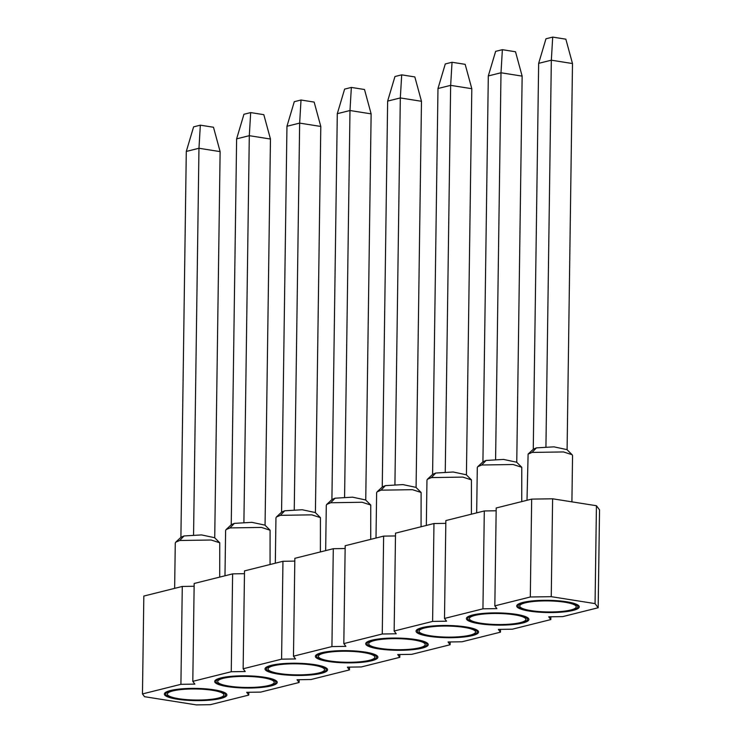 <?xml version="1.0" encoding="UTF-8"?>
<svg xmlns="http://www.w3.org/2000/svg" width="742" height="742" viewBox="0 0 742 742"><rect width="100%" height="100%" fill="white"/><g stroke="black" fill="none" stroke-linecap="round" stroke-linejoin="round"><path stroke-width="1.11" d="M494.831 605.862L496.194 507.982L531.671 499.116L552.614 498.791L596.429 505.729L599.536 509.865L598.173 607.744L595.065 603.608L551.25 596.67L530.307 596.995L494.831 605.862L496.899 608.616L482.94 608.83L444.495 618.448L446.563 621.202L432.605 621.416L394.15 631.025L396.228 633.779L382.26 634.002L343.815 643.611L345.883 646.365L331.924 646.579L293.48 656.188L295.548 658.942L281.589 659.165L243.144 668.774L245.212 671.529L231.254 671.742L192.799 681.351L194.868 684.115L180.909 684.328L142.464 693.937L144.532 696.692L196.37 704.9L210.329 704.687L248.774 695.068L246.706 692.314L260.665 692.101L299.109 682.492L297.041 679.737L311 679.514L349.454 669.905L347.386 667.151L361.345 666.937L399.79 657.329L397.721 654.574L411.68 654.351L450.125 644.742L448.057 641.988L462.016 641.774L500.47 632.165L498.392 629.411L512.36 629.188L550.805 619.579L548.737 616.825L562.696 616.611L598.173 607.744M142.464 693.937L143.827 596.058L182.282 586.449L194.126 586.263M192.799 681.351L194.172 583.481L232.617 573.872L244.47 573.687M243.144 668.774L244.508 570.895L282.952 561.286L294.806 561.1M293.48 656.188L294.843 558.318L333.288 548.709L345.141 548.524M343.815 643.611L345.178 545.732L383.633 536.123L395.486 535.937M394.15 631.025L395.523 533.155L433.968 523.537L445.821 523.36M444.495 618.448L445.859 520.569L484.303 510.96L496.157 510.774M566.619 601.771A31.275 6.112 0.8 0 1 579.252 606.863A31.275 6.112 0.8 0 1 547.902 612.54A31.275 6.112 0.8 0 1 516.72 605.991A31.275 6.112 0.8 0 1 533.962 600.779A31.275 6.112 0.8 0 1 566.619 601.771M516.274 614.357A31.275 6.112 0.8 0 1 528.916 619.449A31.275 6.112 0.8 0 1 497.567 625.116A31.275 6.112 0.8 0 1 466.375 618.578A31.275 6.112 0.8 0 1 483.626 613.365A31.275 6.112 0.8 0 1 516.274 614.357M465.939 626.934A31.275 6.112 0.8 0 1 478.581 632.026A31.275 6.112 0.8 0 1 447.222 637.703A31.275 6.112 0.8 0 1 416.039 631.154A31.275 6.112 0.8 0 1 433.291 625.942A31.275 6.112 0.8 0 1 465.939 626.934M415.603 639.521A31.275 6.112 0.8 0 1 428.245 644.612A31.275 6.112 0.8 0 1 396.887 650.28A31.275 6.112 0.8 0 1 365.704 643.741A31.275 6.112 0.8 0 1 382.955 638.528A31.275 6.112 0.8 0 1 415.603 639.521M365.259 652.097A31.275 6.112 0.8 0 1 377.901 657.199A31.275 6.112 0.8 0 1 346.551 662.866A31.275 6.112 0.8 0 1 315.369 656.318A31.275 6.112 0.8 0 1 332.611 651.105A31.275 6.112 0.8 0 1 365.259 652.097M314.923 664.684A31.275 6.112 0.8 0 1 327.565 669.776A31.275 6.112 0.8 0 1 296.206 675.452A31.275 6.112 0.8 0 1 265.024 668.904A31.275 6.112 0.8 0 1 282.275 663.691A31.275 6.112 0.8 0 1 314.923 664.684M264.588 677.27A31.275 6.112 0.8 0 1 277.23 682.362A31.275 6.112 0.8 0 1 245.871 688.029A31.275 6.112 0.8 0 1 214.688 681.49A31.275 6.112 0.8 0 1 231.94 676.277A31.275 6.112 0.8 0 1 264.588 677.27M214.252 689.847A31.275 6.112 0.8 0 1 226.885 694.939A31.275 6.112 0.8 0 1 195.536 700.615A31.275 6.112 0.8 0 1 164.353 694.067A31.275 6.112 0.8 0 1 181.595 688.854A31.275 6.112 0.8 0 1 214.252 689.847M531.671 499.116L530.307 596.995M551.25 596.67L552.614 498.791M595.065 603.608L596.429 505.729M482.94 608.83L484.303 510.96M432.605 621.416L433.968 523.537M382.26 634.002L383.633 536.123M331.924 646.579L333.288 548.709M281.589 659.165L282.952 561.286M231.254 671.742L232.617 573.872M180.909 684.328L182.282 586.449M248.811 692.286L248.774 695.068M299.156 679.7L299.109 682.492M349.491 667.123L349.454 669.905M399.827 654.537L399.79 657.329M450.162 641.96L450.125 644.742M500.507 629.374L500.47 632.165M550.842 616.788L550.805 619.579M571.906 501.852L572.555 455.588L572.119 454.716L563.475 451.934L532.06 452.425L528.109 454.095L527.005 500.284M521.747 501.601L521.774 467.293L513.139 464.52L481.725 465.002L477.765 466.681L477.301 467.543L476.67 512.87M471.411 514.178L471.439 479.879L462.795 477.097L431.39 477.588L427.429 479.258L426.965 480.13L426.335 525.447M421.066 526.764L421.104 492.456L412.459 489.683L381.045 490.165L377.094 491.844L376.63 492.707L375.999 538.033M370.731 539.351L370.759 505.042L362.124 502.26L330.709 502.751L326.749 504.421L326.295 505.293L325.655 550.61M320.396 551.927L320.423 517.619L311.788 514.846L280.374 515.338L276.414 517.007L275.95 517.879L275.319 563.197M270.06 564.514L270.088 530.205L261.444 527.423L230.029 527.914L226.078 529.593L225.614 530.456L224.984 575.783M219.715 577.091L219.753 542.792L211.108 540.009L179.694 540.501L175.743 542.17L175.279 543.042L174.639 588.36M528.109 454.095L533.396 449.151L536.41 447.88L553.912 446.842L566.971 449.624L572.11 454.716M477.765 466.681L483.051 461.737L486.075 460.457L503.577 459.428L516.627 462.21L521.774 467.293M427.429 479.258L432.716 474.323L435.73 473.044L453.232 472.005L466.291 474.787L471.439 479.879M377.094 491.844L382.38 486.9L385.395 485.63L402.897 484.591L415.956 487.373L421.104 492.456M326.749 504.421L332.045 499.487L335.059 498.207L352.561 497.168L365.62 499.96L370.759 505.042M276.414 517.007L281.7 512.063L284.724 510.793L302.226 509.754L315.276 512.537L320.423 517.619M226.078 529.593L231.365 524.65L234.379 523.37L251.881 522.34L264.94 525.123L270.088 530.205M175.743 542.17L181.029 537.227L184.044 535.956L201.546 534.917L214.605 537.7L219.743 542.792M572.036 610.239A29.94 5.853 0.8 0 1 538.553 611.853A29.94 5.853 0.8 0 1 518.046 606.01A29.94 5.853 0.8 0 1 523.935 602.625A29.94 5.853 0.8 0 1 557.418 601.001A29.94 5.853 0.8 0 1 577.925 606.845A29.94 5.853 0.8 0 1 572.036 610.239M521.691 622.816A29.94 5.853 0.8 0 1 488.217 624.439A29.94 5.853 0.8 0 1 467.71 618.596A29.94 5.853 0.8 0 1 473.6 615.201A29.94 5.853 0.8 0 1 507.083 613.588A29.94 5.853 0.8 0 1 527.59 619.431A29.94 5.853 0.8 0 1 521.691 622.816M471.356 635.402A29.94 5.853 0.8 0 1 437.882 637.016A29.94 5.853 0.8 0 1 417.375 631.173A29.94 5.853 0.8 0 1 423.265 627.788A29.94 5.853 0.8 0 1 456.738 626.165A29.94 5.853 0.8 0 1 477.245 632.008A29.94 5.853 0.8 0 1 471.356 635.402M421.02 647.979A29.94 5.853 0.8 0 1 387.537 649.602A29.94 5.853 0.8 0 1 367.03 643.759A29.94 5.853 0.8 0 1 372.929 640.365A29.94 5.853 0.8 0 1 406.403 638.751A29.94 5.853 0.8 0 1 426.91 644.594A29.94 5.853 0.8 0 1 421.02 647.979M322.584 652.951A29.94 5.853 0.8 0 1 356.067 651.337A29.94 5.853 0.8 0 1 376.574 657.18A29.94 5.853 0.8 0 1 370.685 660.566A29.94 5.853 0.8 0 1 337.202 662.179A29.94 5.853 0.8 0 1 316.695 656.336A29.94 5.853 0.8 0 1 322.584 652.951M320.34 673.152A29.94 5.853 0.8 0 1 286.866 674.766A29.94 5.853 0.8 0 1 266.359 668.922A29.94 5.853 0.8 0 1 272.249 665.537A29.94 5.853 0.8 0 1 305.723 663.914A29.94 5.853 0.8 0 1 326.239 669.757A29.94 5.853 0.8 0 1 320.34 673.152M221.914 678.114A29.94 5.853 0.8 0 1 255.387 676.5A29.94 5.853 0.8 0 1 275.894 682.343A29.94 5.853 0.8 0 1 270.005 685.729A29.94 5.853 0.8 0 1 236.531 687.352A29.94 5.853 0.8 0 1 216.015 681.508A29.94 5.853 0.8 0 1 221.914 678.114M219.669 698.315A29.94 5.853 0.8 0 1 186.186 699.929A29.94 5.853 0.8 0 1 165.679 694.085A29.94 5.853 0.8 0 1 171.569 690.7A29.94 5.853 0.8 0 1 205.052 689.077A29.94 5.853 0.8 0 1 225.559 694.92A29.94 5.853 0.8 0 1 219.669 698.315M564.829 602.216A28.279 5.528 0.8 0 1 575.709 605.713A28.279 5.528 0.8 0 1 563.132 611.297A28.279 5.528 0.8 0 1 531.142 610.638A28.279 5.528 0.8 0 1 520.29 604.943A28.279 5.528 0.8 0 1 564.829 602.216M514.494 614.803A28.279 5.528 0.8 0 1 525.373 618.299A28.279 5.528 0.8 0 1 512.796 623.883A28.279 5.528 0.8 0 1 480.807 623.224A28.279 5.528 0.8 0 1 469.955 617.52A28.279 5.528 0.8 0 1 514.494 614.803M464.158 627.38A28.279 5.528 0.8 0 1 475.038 630.876A28.279 5.528 0.8 0 1 462.452 636.46A28.279 5.528 0.8 0 1 430.462 635.801A28.279 5.528 0.8 0 1 419.62 630.106A28.279 5.528 0.8 0 1 464.158 627.38M413.813 639.966A28.279 5.528 0.8 0 1 424.693 643.462A28.279 5.528 0.8 0 1 412.116 649.046A28.279 5.528 0.8 0 1 380.127 648.387A28.279 5.528 0.8 0 1 369.275 642.693A28.279 5.528 0.8 0 1 413.813 639.966M363.478 652.552A28.279 5.528 0.8 0 1 374.358 656.049A28.279 5.528 0.8 0 1 361.781 661.623A28.279 5.528 0.8 0 1 329.791 660.964A28.279 5.528 0.8 0 1 318.939 655.269A28.279 5.528 0.8 0 1 363.478 652.552M313.143 665.129A28.279 5.528 0.8 0 1 324.022 668.625A28.279 5.528 0.8 0 1 311.436 674.209A28.279 5.528 0.8 0 1 279.446 673.551A28.279 5.528 0.8 0 1 268.604 667.856A28.279 5.528 0.8 0 1 313.143 665.129M262.807 677.715A28.279 5.528 0.8 0 1 273.687 681.212A28.279 5.528 0.8 0 1 261.101 686.795A28.279 5.528 0.8 0 1 229.111 686.137A28.279 5.528 0.8 0 1 218.259 680.433A28.279 5.528 0.8 0 1 262.807 677.715M212.462 690.292A28.279 5.528 0.8 0 1 223.342 693.789A28.279 5.528 0.8 0 1 210.765 699.372A28.279 5.528 0.8 0 1 178.776 698.714A28.279 5.528 0.8 0 1 167.924 693.019A28.279 5.528 0.8 0 1 212.462 690.292M572.49 63.543L551.334 60.195L552.707 37.1L565.849 39.178L572.49 63.543L567.092 449.745M552.707 37.1L545.973 38.788L538.655 63.358L551.334 60.195L545.936 446.758M538.655 63.358L533.266 449.281M522.145 76.12L500.998 72.772L502.371 49.686L515.505 51.764L522.145 76.12L516.757 462.331M502.371 49.686L495.637 51.365L488.31 75.944L500.998 72.772L495.6 459.335M488.31 75.944L482.921 461.858M471.81 88.706L450.654 85.358L452.036 62.263L465.169 64.341L471.81 88.706L466.421 474.917M452.036 62.263L445.293 63.951L437.975 88.53L450.654 85.358L445.256 471.921M437.975 88.53L432.586 474.444M421.475 101.283L400.318 97.935L401.7 74.849L414.834 76.927L421.475 101.283L416.077 487.494M401.7 74.849L394.957 76.528L387.639 101.107L400.318 97.935L394.92 484.507M387.639 101.107L382.251 487.021M371.13 113.869L349.983 110.521L351.356 87.426L364.498 89.513L371.13 113.869L365.741 500.08M351.356 87.426L344.622 89.114L337.295 113.693L349.983 110.521L344.585 497.084M337.295 113.693L331.906 499.607M320.794 126.455L299.647 123.107L301.02 100.012L314.154 102.09L320.794 126.455L315.406 512.657M301.02 100.012L294.286 101.7L286.959 126.27L299.647 123.107L294.249 509.671M286.959 126.27L281.57 512.193M270.459 139.032L249.303 135.684L250.685 112.589L263.818 114.676L270.459 139.032L265.061 525.243M250.685 112.589L243.942 114.277L236.624 138.856L249.303 135.684L243.905 522.247M236.624 138.856L231.235 524.77M220.124 151.618L198.967 148.27L200.34 125.175L213.483 127.253L220.124 151.618L214.726 537.82M200.34 125.175L193.606 126.863L186.288 151.442L198.967 148.27L193.569 534.834M186.288 151.442L180.9 537.356M536.41 447.88L532.06 452.425M486.075 460.457L481.725 465.002M435.73 473.044L431.39 477.588M385.395 485.63L381.045 490.165M335.059 498.207L330.709 502.751M284.724 510.793L280.374 515.338M234.379 523.37L230.029 527.914M184.044 535.956L179.694 540.501M518.046 606.01L518.074 604.248M577.925 606.845L577.953 605.082M467.71 618.596L467.729 616.834M527.59 619.431L527.608 617.669M417.375 631.173L417.394 629.411M477.245 632.008L477.273 630.246M367.03 643.759L367.058 641.997M426.91 644.594L426.938 642.832M376.574 657.18L376.602 655.418M316.695 656.336L316.723 654.574M266.359 668.922L266.378 667.16M326.239 669.757L326.257 667.995M275.894 682.343L275.922 680.581M216.015 681.508L216.043 679.746M165.679 694.085L165.707 692.323M225.559 694.92L225.587 693.158"/></g></svg>
